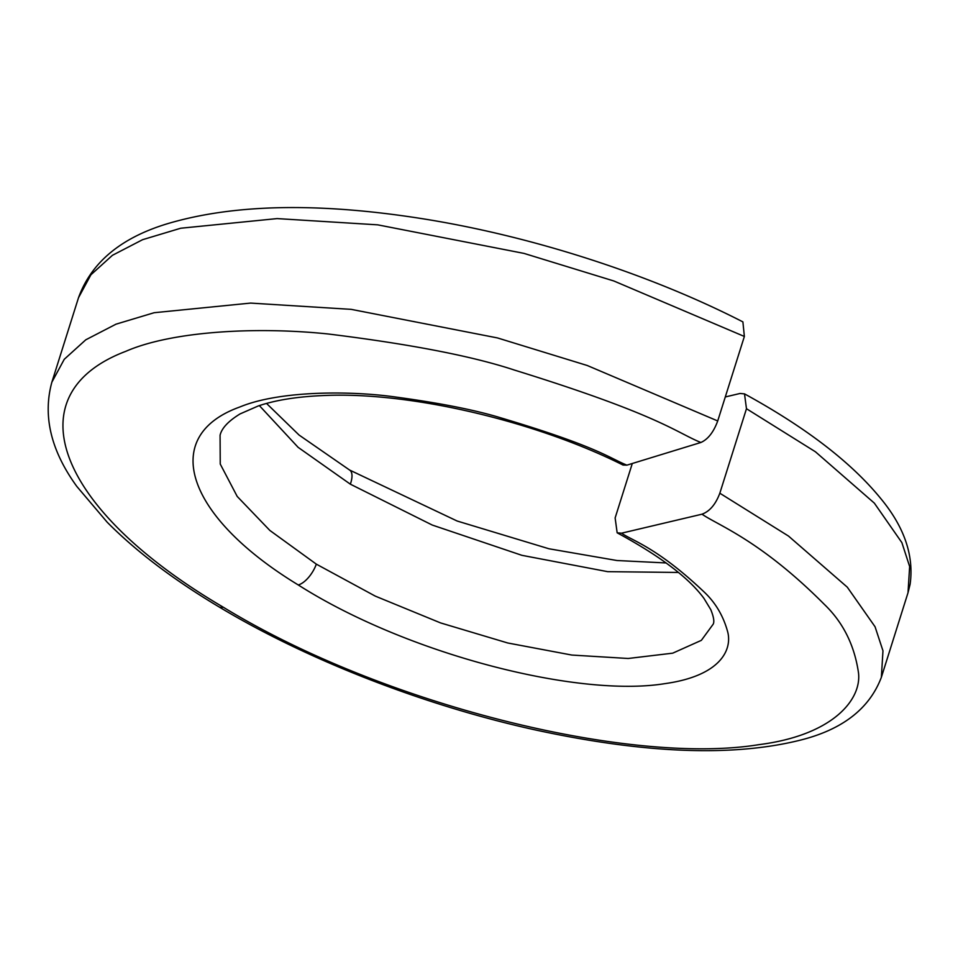 <?xml version="1.0" encoding="UTF-8"?>
<svg xmlns="http://www.w3.org/2000/svg" width="958" height="958" viewBox="0 0 958 958"><rect width="100%" height="100%" fill="white"/><g stroke="black" fill="none" stroke-linecap="round" stroke-linejoin="round"><path stroke-width="1.44" d="M725.29 396.959L740.067 393.463L744.51 393.882L746.474 408.719L719.829 493.214C715.638 504.387 709.686 511.38 701.998 514.195L621.538 533.187L617.156 532.816L615.132 517.931L632.292 463.504M259.355 405.593L298.106 447.326L350.341 484.173L432.238 525.044L521.87 555.317L607.647 571.663L678.408 572.453M744.366 336.462L613.815 280.969L524.002 253.403L377.727 224.843L277.125 218.592L180.727 228.232L142.586 239.692L112.409 255.319L90.902 274.79L78.508 297.71C91.345 262.336 121.115 237.632 167.806 223.609C233.608 204.126 317.745 202.377 420.215 218.364C530.588 235.596 649.847 274.168 742.893 321.888L744.366 336.462L717.722 420.957C713.578 432.166 707.962 439.339 700.873 442.488L626.927 465.145L623.023 465.037C536.336 421.58 411.293 391.63 324.367 395.51C297.782 396.552 275.748 400.037 258.277 405.952L240.099 413.904C228.399 421.053 221.729 428.166 220.077 435.231L220.244 464.055L237.201 496.436L269.857 530.445L316.32 564.142L375.249 596.104L440.572 622.916L507.74 642.986L571.83 655.056L628.185 658.481L672.732 653.164L701.352 640.351L713.159 624.221C714.512 621.814 713.722 616.964 710.8 609.671L704.01 598.475C688.982 577.902 660.038 556.011 617.156 532.816M626.927 465.145C610.078 458.595 599.361 447.194 500.699 417.808C474.066 409.689 437.315 402.528 390.457 396.337C344.317 390.529 277.581 391.319 239.979 406.934C159.076 435.842 185.469 516.35 298.261 584.955C406.827 654.098 577.782 697.723 664.636 683.677C720.009 676.001 732.044 650.338 727.84 632.436C723.637 616.629 715.973 603.384 704.86 592.691C657.368 547.413 632.196 540.719 621.538 533.187M700.873 442.488C676.132 432.501 660.278 415.269 514.302 370.027C472.438 356.16 410.395 344.15 328.199 333.983C256.852 326.522 172.296 331.025 125.809 351.323C13.244 393.989 55.54 508.734 223.238 607.18C381.667 704.226 629.454 765.741 758.82 744.665C832.825 735.301 861.733 699.58 858.5 672.851C854.464 645.213 843.1 622.425 824.431 604.474C760.604 540.384 718.584 525.607 701.998 514.195M223.238 607.18A20.405 9.233 120.9 0 1 218.891 606.821C307.015 659.811 423.652 705.292 534.6 729.768C643.716 753.503 732.044 757.024 799.571 740.33C842.166 729.852 869.433 708.824 881.372 677.27L882.965 650.793L875.061 626.76L847.279 587.158L788.494 536.061L719.829 493.214M717.722 420.957L587.254 365.501L497.477 337.935L351.251 309.362L250.649 303.087L154.166 312.715L115.99 324.175L85.789 339.803L64.258 359.286L51.864 382.206L78.508 297.71M881.372 677.27L908.004 592.763L909.645 566.525L901.885 542.635L874.343 503.13L815.426 451.781L746.474 408.719M266.528 403.438L299.088 435.064L349.61 470.043A20.405 8.682 120.8 0 1 350.341 484.173M316.32 564.142A20.405 9.281 121.8 0 1 298.261 584.943M218.891 606.821L218.891 606.821C173.518 579.71 136.287 551.509 107.188 522.218L76.832 486.436C50.93 450.739 42.607 416 51.864 382.206M349.61 470.043L457.146 521.02L548.946 548.766L616.928 560.514L666.157 562.957M908.004 592.763L910.1 584.332C914.124 555.604 904.316 526.972 880.689 498.459C851.195 462.319 805.81 427.448 744.51 393.87"/></g></svg>
